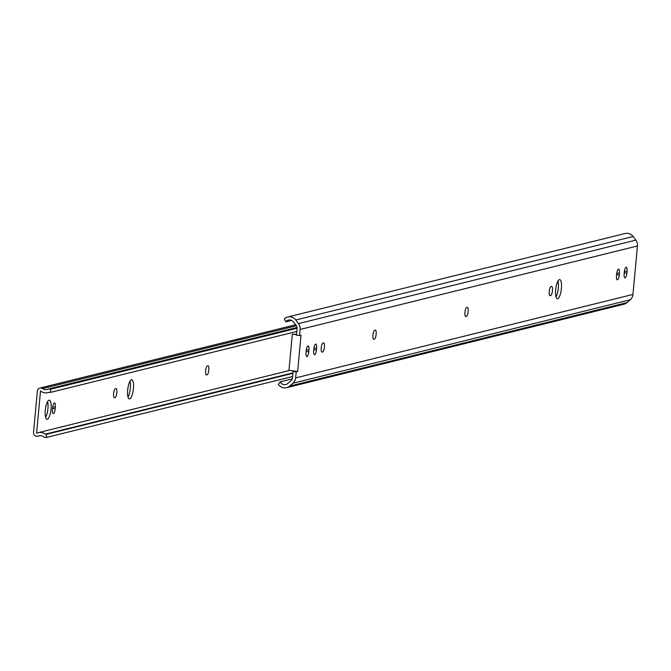 <?xml version="1.0" encoding="UTF-8"?>
<svg xmlns="http://www.w3.org/2000/svg" width="671" height="671" viewBox="0 0 671 671"><rect width="100%" height="100%" fill="white"/><g stroke="black" fill="none" stroke-linecap="round" stroke-linejoin="round"><path stroke-width="1.01" d="M559.429 279.622A9.654 2.776 97.1 0 0 555.722 289.36A9.654 2.776 97.1 0 0 557.341 298.754A9.654 2.776 97.1 0 0 557.651 298.738A9.654 2.776 97.1 0 0 561.35 289A9.654 2.776 97.1 0 0 559.731 279.597A9.654 2.776 97.1 0 0 559.429 279.622M617.446 279.815A4.571 1.317 97.1 0 0 619.224 274.951L619.375 273.34A4.571 1.317 97.1 0 0 618.578 269.138A4.571 1.317 97.1 0 0 616.657 274.011L616.506 275.622A4.571 1.317 97.1 0 0 617.295 279.824A4.571 1.317 97.1 0 0 617.446 279.815M625.112 277.92A4.571 1.317 97.1 0 0 626.89 273.055L627.041 271.445A4.571 1.317 97.1 0 0 626.244 267.243A4.571 1.317 97.1 0 0 624.324 272.116L624.173 273.726A4.571 1.317 97.1 0 0 624.961 277.928A4.571 1.317 97.1 0 0 625.112 277.92M314.649 354.741A4.571 1.317 97.1 0 0 316.427 349.876L316.578 348.266A4.571 1.317 97.1 0 0 315.789 344.064A4.571 1.317 97.1 0 0 313.86 348.937L313.718 350.547A4.571 1.317 97.1 0 0 314.506 354.749A4.571 1.317 97.1 0 0 314.649 354.741M306.983 356.637A4.571 1.317 97.1 0 0 308.761 351.772L308.912 350.161A4.571 1.317 97.1 0 0 308.123 345.959A4.571 1.317 97.1 0 0 306.194 350.841L306.051 352.443A4.571 1.317 97.1 0 0 306.84 356.645A4.571 1.317 97.1 0 0 306.983 356.637M557.987 281.057A9.654 2.776 -82.9 0 1 556.007 296.918M299.56 335.567L296.473 335.181L297.043 329.067A4.965 4.722 -103.9 0 0 296.179 325.46L293.361 321.937A4.957 4.722 -103.9 0 0 285.804 321.845L284.412 318.826A8.127 7.742 76.1 0 1 295.794 319.983L298.486 323.607A8.127 7.742 76.1 0 1 300.13 329.453L299.56 335.567L301.011 335.206L297.647 371.432L296.205 371.793L295.634 377.907A8.127 7.742 76.1 0 1 292.959 383.216L289.662 386.085A8.127 7.742 76.1 0 1 278.322 384.416L280.243 381.807A4.957 4.722 -103.9 0 0 287.641 383.577L290.937 380.709A4.882 4.647 -103.9 0 0 292.548 377.521L293.11 371.407L294.561 371.046L288.958 370.35L292.321 334.124L296.523 334.653M287.758 316.98L625.078 233.508A8.127 7.742 76.1 0 1 633.114 236.511L635.806 240.134A8.127 7.742 76.1 0 1 637.45 245.98L632.954 294.435A8.127 7.742 76.1 0 1 630.279 299.744L626.982 302.613A8.127 7.742 76.1 0 1 623.887 304.231L286.567 387.704M285.804 321.845L291.566 320.419M280.243 381.807L292.237 378.838M551.05 286.609A4.571 1.317 97.1 0 0 549.297 291.222A4.571 1.317 97.1 0 0 550.061 295.676A4.571 1.317 97.1 0 0 550.212 295.668L550.698 295.542A4.571 1.317 97.1 0 0 552.451 290.929A4.571 1.317 97.1 0 0 551.679 286.475A4.571 1.317 97.1 0 0 551.537 286.492L551.05 286.609M466.722 307.477A4.571 1.317 97.1 0 0 464.969 312.09A4.571 1.317 97.1 0 0 465.733 316.544A4.571 1.317 97.1 0 0 465.884 316.536L466.362 316.41A4.571 1.317 97.1 0 0 468.115 311.797A4.571 1.317 97.1 0 0 467.352 307.343A4.571 1.317 97.1 0 0 467.201 307.36L466.722 307.477M374.728 330.241A4.571 1.317 97.1 0 0 372.975 334.854A4.571 1.317 97.1 0 0 373.739 339.308A4.571 1.317 97.1 0 0 373.881 339.3L374.368 339.182A4.571 1.317 97.1 0 0 376.121 334.561A4.571 1.317 97.1 0 0 375.357 330.115A4.571 1.317 97.1 0 0 375.206 330.124L374.728 330.241M322.994 343.04A4.571 1.317 97.1 0 0 321.241 347.662A4.571 1.317 97.1 0 0 322.005 352.107A4.571 1.317 97.1 0 0 322.155 352.099L322.634 351.981A4.571 1.317 97.1 0 0 324.387 347.368A4.571 1.317 97.1 0 0 323.623 342.915A4.571 1.317 97.1 0 0 323.472 342.923L322.994 343.04M296.205 371.793L293.11 371.407M297.647 371.432L294.561 371.046M292.321 334.124L296.557 334.292M129.998 381.212A9.654 2.776 -82.9 0 1 130.325 388.241A9.654 2.776 -82.9 0 1 128.018 397.073M133.42 388.626A9.654 2.776 97.1 0 0 131.751 379.752A9.654 2.776 97.1 0 0 127.683 390.044A9.654 2.776 97.1 0 0 129.352 398.918A9.654 2.776 97.1 0 0 133.42 388.626M207.037 374.829A4.571 1.317 97.1 0 0 208.815 369.964A4.571 1.317 97.1 0 0 208.027 365.77A4.571 1.317 97.1 0 0 207.876 365.779L207.389 365.896A4.571 1.317 97.1 0 0 205.636 370.509A4.571 1.317 97.1 0 0 206.408 374.963A4.571 1.317 97.1 0 0 206.551 374.955L206.047 374.712M115.043 397.601A4.571 1.317 97.1 0 0 116.821 392.736A4.571 1.317 97.1 0 0 116.024 388.534A4.571 1.317 97.1 0 0 115.882 388.543L115.395 388.66A4.571 1.317 97.1 0 0 113.642 393.273A4.571 1.317 97.1 0 0 114.414 397.727A4.571 1.317 97.1 0 0 114.556 397.718L114.045 397.475M47.599 401.602A9.654 2.776 -82.9 0 1 47.926 408.631A9.654 2.776 -82.9 0 1 45.62 417.463M51.021 409.016A9.654 2.776 97.1 0 0 49.352 400.142A9.654 2.776 97.1 0 0 45.284 410.434A9.654 2.776 97.1 0 0 46.953 419.308A9.654 2.776 97.1 0 0 51.021 409.016M297.001 327.482L48.673 388.937A6.098 5.804 76.1 0 1 42.608 388.584A3.548 3.38 -103.9 0 0 37.375 391.084L33.55 432.35A3.548 3.38 -103.9 0 0 38.205 436.075A6.098 5.804 76.1 0 1 44.194 437.232L46.265 437.492L46.559 434.271L45.36 434.12A9.352 8.899 -103.9 0 0 38.155 432.686A9.352 8.899 -103.9 0 0 36.595 433.24L40.512 390.967A9.352 8.899 -103.9 0 0 48.044 392.652A9.352 8.899 -103.9 0 0 49.243 392.267L50.442 392.409L50.744 389.197L48.673 388.937M297.085 328.236L50.744 389.197M296.817 331.449L50.442 392.409M52.455 409.444A4.571 1.317 97.1 0 0 53.244 413.646A4.571 1.317 97.1 0 0 55.173 408.773L55.324 407.163A4.571 1.317 97.1 0 0 54.527 402.961A4.571 1.317 97.1 0 0 52.606 407.834L52.455 409.444M292.975 372.85L45.36 434.12M292.933 373.302L46.559 434.271M292.64 376.523L46.265 437.492M616.599 274.624L619.224 274.951M624.265 272.728L626.89 273.055M313.81 349.549L316.427 349.876M306.144 351.445L308.761 351.772M295.794 319.983L633.114 236.511M289.662 386.085L626.982 302.613M292.959 383.216L630.279 299.744M295.634 377.907L632.954 294.435M300.13 329.453L637.45 245.98M298.486 323.607L635.806 240.134M306.32 349.843L308.912 350.161M313.986 347.947L316.578 348.266M321.644 351.856L322.634 351.981M373.378 339.056L374.368 339.182M465.372 316.293L466.362 316.41M624.449 271.118L627.041 271.445M616.775 273.013L619.375 273.34M549.7 295.425L550.698 295.542M296.381 325.787L42.608 388.584M39.698 435.705L38.205 436.075M55.173 408.773L52.548 408.446M55.324 407.163L52.732 406.844M49.495 392.292L48.044 392.652M289.687 370.442L38.155 432.686M39.899 435.689L37.777 436.217M295.626 324.772L39.899 388.056"/></g></svg>
